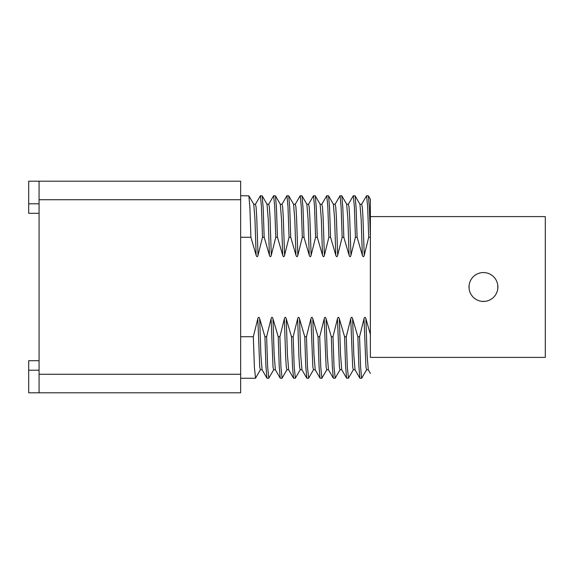 <?xml version="1.0" encoding="UTF-8"?>
<svg xmlns="http://www.w3.org/2000/svg" width="574" height="574" viewBox="0 0 574 574"><rect width="100%" height="100%" fill="white"/><g stroke="black" fill="none" stroke-linecap="round" stroke-linejoin="round"><path stroke-width="0.86" d="M370.366 335.977L370.366 199.264L368.372 195.813L369.369 207.415L370.366 236.344M370.366 334.362L365.889 318.728C365.258 316.855 364.634 316.855 364.024 318.728L359.546 336.723L360.601 367.202L361.649 378.259L366.621 369.728M361.649 378.259L359.884 378.18L358.872 366.312L357.86 336.723L359.546 336.723M357.86 336.723L352.615 318.728C351.984 316.855 351.36 316.855 350.743 318.728L346.273 336.723L347.32 367.202L348.475 378.151M348.375 378.259L346.603 378.18L345.598 366.312L344.587 336.723L346.273 336.723M344.587 336.723L339.342 318.728C338.653 316.855 338.029 316.855 337.469 318.728L332.999 336.723L334.046 367.202L335.194 378.151M335.094 378.259L333.329 378.18L332.317 366.312L331.313 336.723L332.999 336.723M331.313 336.723L326.061 318.728C325.429 316.855 324.805 316.855 324.195 318.728L319.718 336.723L320.773 367.202L321.921 378.151M321.82 378.259L320.048 378.18L319.044 366.312L318.032 336.723L319.718 336.723M318.032 336.723L312.787 318.728C312.156 316.855 311.531 316.855 310.914 318.728L306.444 336.723L307.492 367.202L308.647 378.151M308.547 378.259L306.774 378.187L305.77 366.327L304.758 336.723L306.444 336.723M304.758 336.723L299.513 318.728C298.882 316.855 298.258 316.855 297.641 318.728L293.163 336.723L294.218 367.202L295.373 378.144M295.266 378.259L293.501 378.18L292.489 366.312L291.484 336.723L293.163 336.723M291.484 336.723L286.232 318.728C285.601 316.855 284.977 316.855 284.367 318.728L279.89 336.723L280.944 367.202L282.092 378.151M281.992 378.259L280.22 378.18L279.215 366.312L278.203 336.723L279.89 336.723M278.203 336.723L272.959 318.728C272.327 316.855 271.703 316.855 271.086 318.728L266.616 336.723L267.663 367.202L268.819 378.151M268.718 378.259L266.946 378.18L265.941 366.312L264.93 336.723L266.616 336.723M264.93 336.723L259.685 318.728C259.053 316.855 258.429 316.855 257.812 318.728L253.335 336.723L254.39 367.202L255.538 378.151M240.664 336.723L253.335 336.723M240.664 237.277L250.903 237.277L256.148 255.272C256.865 257.145 257.489 257.145 258.02 255.272L262.497 237.277L264.176 237.277L269.428 255.272C270.139 257.145 270.763 257.145 271.294 255.272L275.771 237.277L277.457 237.277L282.702 255.272C283.42 257.145 284.044 257.145 284.575 255.272L289.045 237.277L290.731 237.277L295.976 255.272C296.693 257.145 297.318 257.145 297.849 255.272L302.326 237.277L304.005 237.277L309.257 255.272C309.974 257.145 310.591 257.145 311.13 255.272L315.6 237.277L317.286 237.277L322.531 255.272C323.248 257.145 323.872 257.145 324.403 255.272L328.873 237.277L330.559 237.277L335.804 255.272C336.522 257.145 337.146 257.145 337.677 255.272L342.154 237.277L343.833 237.277L349.085 255.272C349.803 257.145 350.42 257.145 350.958 255.272L355.428 237.277L357.114 237.277L362.359 255.272C363.077 257.145 363.701 257.145 364.232 255.272L368.702 237.277L370.366 237.277M365.889 318.728L367.087 354.84L368.286 369.756L370.366 373.351M364.024 318.728L365.954 367.023L366.599 369.756L368.286 369.756M368.702 237.277L367.654 206.798L366.599 195.741L368.372 195.82M355.428 237.277L354.38 206.798L353.326 195.741L355.098 195.82L356.102 207.688L357.114 237.277M342.154 237.277L341.099 206.798L340.052 195.741L341.817 195.82L342.829 207.688L343.833 237.277M328.873 237.277L327.826 206.798L326.771 195.741L328.543 195.82L329.555 207.688L330.559 237.277M315.6 237.277L314.552 206.798L313.497 195.741L315.269 195.82L316.274 207.688L317.286 237.277M313.497 195.741L308.547 204.244L309.192 206.977L309.838 217.116L311.13 255.272M299.513 318.728L300.711 354.861L301.938 369.8M302.326 237.277L301.271 206.798L300.224 195.741L301.989 195.82L306.86 204.244L308.059 219.146L309.257 255.272M301.989 195.82L303 207.688L304.005 237.277M289.045 237.277L287.997 206.798L286.943 195.741L288.715 195.82L289.727 207.688L290.731 237.277M275.771 237.277L274.724 206.798L273.669 195.741L275.441 195.82L276.446 207.688L277.457 237.277M262.497 237.277L261.443 206.798L260.395 195.741L262.16 195.82L263.172 207.688L264.176 237.277M260.395 195.741L255.437 204.244L256.083 206.977L256.729 217.116L258.02 255.272M240.664 195.741L248.886 195.82L249.898 207.688L250.903 237.277M240.664 378.259L255.437 378.259M248.886 195.82L253.758 204.244L254.956 219.153L256.148 255.272M240.664 181.205L240.664 392.795L39.075 392.795L39.075 181.205L240.664 181.205M39.075 392.795L28.7 392.795L28.7 360.702L39.075 360.702L28.7 360.702M39.075 181.205L28.7 181.205L28.7 213.298L39.075 213.298L28.7 213.298M297.641 318.728L298.932 356.899L299.578 367.037L300.238 369.728M370.381 216.606L370.381 357.394L545.3 357.394L545.3 216.606L370.381 216.606M469.101 285.271L469.101 288.729M469.927 292.094L470.637 293.687M471.541 295.187L472.624 296.571M475.258 298.896L476.757 299.8M478.35 300.518L480.007 301.027M481.715 301.343L485.166 301.343M486.874 301.027L488.531 300.518M490.131 299.8L491.631 298.896M494.257 296.571L495.34 295.187M496.245 293.687L496.955 292.094M497.78 288.729L497.78 285.271M496.955 281.906L496.245 280.313M495.34 278.813L494.257 277.429M491.631 275.104L490.131 274.2M488.531 273.482L486.874 272.973M485.166 272.657L483.444 272.557M483.423 272.557L481.715 272.657M480.007 272.973L478.35 273.482M476.757 274.2L475.258 275.104M472.624 277.429L471.541 278.813M470.637 280.313L469.927 281.906M497.888 287A14.443 14.443 0 0 0 483.444 272.557A14.443 14.443 0 0 0 469.001 287A14.443 14.443 0 0 0 483.444 301.443A14.443 14.443 0 0 0 497.888 287M352.615 318.728L353.814 354.847L355.033 369.785M366.521 195.82L361.649 204.244L362.294 206.97L362.94 217.108L364.232 255.272M350.743 318.728L352.68 367.03L353.326 369.756L355.012 369.756L359.884 378.18M359.948 204.215L361.161 219.153L362.359 255.272M339.342 318.728L340.54 354.847L341.752 369.785M353.24 195.82L348.375 204.244L349.021 206.97L349.666 217.108L350.958 255.272M337.469 318.728L339.406 367.03L340.052 369.756L341.738 369.756L346.603 378.18M346.667 204.215L347.887 219.153L349.085 255.272M326.061 318.728L327.259 354.847L328.479 369.785M339.966 195.82L335.094 204.244L335.74 206.97L336.386 217.108L337.677 255.272M324.195 318.728L326.132 367.03L326.778 369.756L328.457 369.756L333.329 378.18M333.394 204.215L334.613 219.153L335.804 255.272M312.787 318.728L313.985 354.847L315.205 369.785M326.692 195.82L321.82 204.244L322.466 206.97L323.112 217.108L324.403 255.272M310.914 318.728L312.852 367.03L313.497 369.756L315.183 369.756L320.055 378.18M320.12 204.215L321.332 219.153L322.531 255.272M286.232 318.728L287.431 354.847L288.65 369.785M300.137 195.82L295.266 204.244L295.911 206.97L296.557 217.108L297.849 255.272M284.367 318.728L285.658 356.892L286.304 367.03L286.95 369.756M293.565 204.215L294.785 219.153L295.976 255.272M272.959 318.728L274.157 354.847L275.377 369.785M286.864 195.82L281.992 204.244L282.638 206.97L283.283 217.108L284.575 255.272M271.086 318.728L273.023 367.03L273.669 369.756L275.355 369.756L280.227 378.18M280.284 204.215L281.504 219.153L282.702 255.272M259.685 318.728L260.883 354.847L262.096 369.785M273.583 195.82L268.718 204.244L269.364 206.97L270.01 217.108L271.294 255.272M257.812 318.728L259.749 367.03L260.395 369.756L262.081 369.756L266.946 378.18M267.01 204.215L268.23 219.153L269.428 255.272M39.075 199.73L240.664 199.73M39.075 374.27L240.664 374.27M39.075 370.201L28.7 370.201M39.075 203.799L28.7 203.799M355.098 195.82L359.963 204.244L361.649 204.244M353.326 369.756L348.461 378.18M341.817 195.82L346.689 204.244L348.375 204.244M340.052 369.756L335.18 378.18M328.543 195.82L333.408 204.244L335.094 204.244M326.771 369.756L321.906 378.18M315.269 195.82L320.134 204.244L321.82 204.244M313.497 369.756L308.633 378.18M306.774 378.18L301.91 369.749L300.224 369.749L295.352 378.18M306.86 204.244L308.547 204.244M293.501 378.18L288.629 369.756L286.943 369.756L282.078 378.18M288.715 195.82L293.579 204.244L295.266 204.244M275.441 195.82L280.306 204.244L281.992 204.244M273.669 369.756L268.804 378.18M262.16 195.82L267.032 204.244L268.718 204.244M260.395 369.756L255.523 378.18M253.758 204.258L255.437 204.258"/></g></svg>
